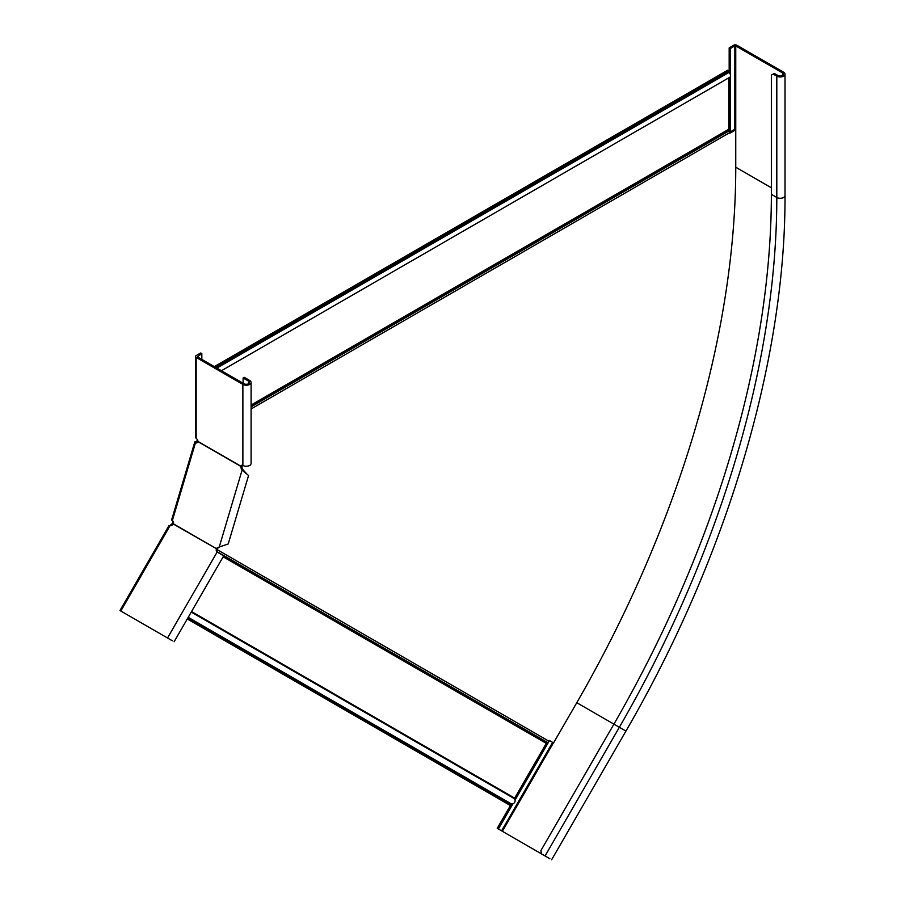 <?xml version="1.0" encoding="UTF-8"?>
<svg xmlns="http://www.w3.org/2000/svg" width="905" height="905" viewBox="0 0 905 905"><rect width="100%" height="100%" fill="white"/><g stroke="black" fill="none" stroke-linecap="round" stroke-linejoin="round"><path stroke-width="1.36" d="M728.717 77.875L728.717 129.291A1.278 0.735 -120 0 0 728.989 130.184L729.328 130.761A2.568 1.482 60 0 1 729.86 132.549L729.86 133.227L735.754 129.822L735.754 45.906L782.474 72.875A3.213 1.855 180 0 1 783.413 74.187A3.213 1.855 180 0 1 781.434 75.896A3.213 1.855 180 0 1 777.938 75.5L774.307 73.407L771.365 75.104L771.365 194.326A760.211 438.914 -60 0 1 613.918 724.136L540.907 850.587L541.439 853.856L549.878 858.732M197.924 441.108L197.584 442.251M173.568 523.079L172.538 522.932L173.013 521.348M197.29 439.649L196.543 442.602A2.568 1.934 -95.7 0 0 196.951 442.771M187.267 618.963L510.352 805.507L511.597 804.047A3.213 2.624 -60 0 0 514.628 802.294A3.213 2.624 -60 0 0 514.628 798.81L546.247 743.344A1.278 1.052 120 0 1 546.959 742.711L547.536 742.496A2.568 2.093 -60 0 0 548.973 741.229L549.392 740.505L553.555 742.915L576.779 702.699A767.598 443.167 120 0 0 735.754 167.742L735.754 129.822L734.849 129.302L734.849 45.906L735.754 45.906M729.826 132.198L734.849 129.302M171.147 525.726L171.407 524.289A1.278 1.052 120 0 0 172.131 523.656L172.538 522.932M172.244 525.081A2.568 2.093 120 0 0 173.036 524.176L173.455 523.452M214.327 366.615L727.812 70.16L729.023 72.4A3.213 1.855 60 0 1 729.871 77.208L221.465 370.733M728.717 70.68L215.232 367.136M171.045 524.425L171.192 525.285M729.17 72.547L729.17 47.875L733.706 45.25A2.24 1.301 180 0 1 736.885 45.25L783.606 72.23A4.808 2.783 180 0 1 785.02 74.187A4.808 2.783 180 0 1 782.056 76.755A4.808 2.783 180 0 1 776.807 76.156L773.175 74.063M730.312 131.915L730.312 76.744M730.312 74.47L730.312 48.519L734.849 45.906M549.448 740.539L515.103 800.02M512.897 803.855L498.372 828.991L545.873 856.413M729.17 130.501L729.17 77.604M546.518 742.994L514.526 798.402M511.201 804.16L497.241 828.335L498.372 828.991M729.17 47.875L730.312 48.519M217.947 552.491A2.568 2.093 120 0 1 217.313 549.437L217.653 548.645A2.568 1.934 84.3 0 1 219.089 547.355L219.451 547.31M120.331 610.739L172.335 640.763M174.099 641.781L223.716 555.828L217.143 552.039A2.568 2.093 120 0 1 216.51 548.973L217.313 549.437M196.736 441.516L195.367 441.651A2.24 0.701 16.6 0 0 194.813 441.923L171.633 519.911A2.24 0.701 16.6 0 0 172.312 520.692A2.568 1.934 84.3 0 1 173.489 523.859L173.398 524.086A2.568 2.093 120 0 1 170.423 525.058L169.009 526.439M168.33 638.444L166.09 637.154M124.675 613.251L121.598 611.475M173.398 524.086L216.6 548.747A2.568 1.934 84.3 0 1 218.037 547.457L228.218 543.95L248.558 475.521L242.11 470.046L243.162 469.944L247.438 474.627M194.813 441.923A2.24 0.701 16.6 0 0 195.491 442.703A2.568 1.934 -95.7 0 0 196.442 442.93A2.568 1.934 -95.7 0 0 197.935 441.629L197.969 441.414A2.568 1.482 -120 0 0 196.159 438.461L195.503 436.776L195.503 356.513A2.24 1.301 0 0 0 196.159 357.43L242.879 384.41A4.808 2.783 0 0 0 248.128 385.01A4.808 2.783 0 0 0 251.092 382.442A4.808 2.783 0 0 0 249.69 380.473L244.237 377.34L243.106 377.996L243.106 383.234M251.092 382.442L251.092 463.473A4.808 2.783 180 0 1 248.128 466.041A4.808 2.783 180 0 1 242.879 465.442A2.568 1.482 -120 0 0 241.601 465.317A2.568 1.482 -120 0 0 241.069 466.301L241.035 466.516A2.568 1.934 -95.7 0 0 241.397 468.847L242.11 470.046L219.146 547.31M197.935 441.629L241.035 466.516L242.088 466.414A2.568 1.934 -95.7 0 0 242.45 468.745L243.162 469.944M173.489 523.859L216.6 548.747L217.653 548.645M242.302 465.215A2.568 1.482 -120 0 0 242.212 465.645L242.088 466.414M201.826 359.398L201.826 353.629L197.29 356.774L244.011 383.754A3.213 1.855 0 0 0 247.506 384.15A3.213 1.855 0 0 0 249.486 382.442A3.213 1.855 0 0 0 248.547 381.129L243.106 377.996M197.969 441.414L241.069 466.301L242.212 465.645M201.826 353.629L200.695 352.984L196.159 355.597A2.24 1.301 0 0 0 195.503 356.513M251.092 406.085L728.989 130.184M251.092 406.865L729.328 130.761M251.092 408.958L729.86 132.549M217.2 549.674L548.973 741.229M251.092 405.044L728.717 129.291M729.023 72.4L216.872 368.086M728.717 71.733L216.148 367.656M223.614 556.021L546.959 742.711M217.291 551.824L547.536 742.496M171.577 525.273L171.407 524.289M223.162 556.801L546.247 743.344M514.628 798.81L191.238 612.097M511.597 804.047L188.217 617.334M510.997 804.387L187.912 617.855M514.628 798.108L191.543 611.565M782.474 75.5L782.474 72.875M735.754 167.221L771.365 187.776M552.65 742.394L501.585 830.847M771.365 194.326L776.807 197.471A760.211 438.914 -60 0 1 619.359 727.281L625.932 731.082C727.009 556.937 785.585 359.919 785.02 195.503A4.808 2.783 180 0 1 782.056 198.071A4.808 2.783 180 0 1 776.807 197.471L776.807 76.156M576.779 702.699L619.359 727.281L545.07 855.96M553.43 742.835L502.354 831.299M170.423 525.058L120.806 611.011M217.143 552.039L167.527 637.98M196.543 442.602L195.491 442.703L172.312 520.692M218.037 547.457L219.089 547.355M242.879 465.442L242.879 384.41M196.159 438.461L196.159 357.43M248.547 383.754L248.547 381.129M241.397 468.847L242.45 468.745M785.02 195.503L785.02 74.187M625.932 731.082L551.643 859.75M169.02 525.579L119.98 610.536"/></g></svg>
